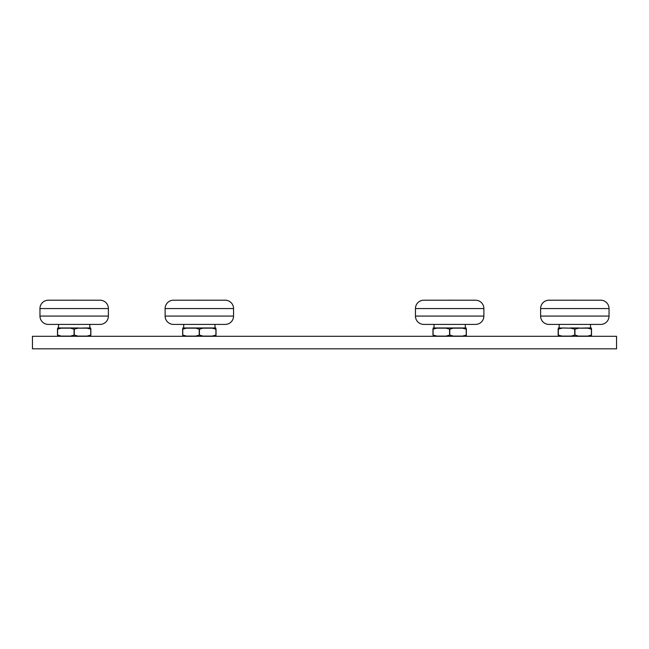 <?xml version="1.0" encoding="UTF-8"?>
<svg xmlns="http://www.w3.org/2000/svg" width="649" height="649" viewBox="0 0 649 649"><rect width="100%" height="100%" fill="white"/><g stroke="black" fill="none" stroke-linecap="round" stroke-linejoin="round"><path stroke-width="0.97" d="M86.877 328.167L78.156 328.167L86.268 327.956L90.86 329.197L90.649 327.956L86.268 327.956M62.077 327.956L57.688 327.956L57.485 329.197L62.077 327.956L69.784 327.956L74.067 329.197L78.156 328.167M78.561 327.956L69.784 327.956M62.077 336.304L57.591 335.071L57.688 336.304M57.485 335.071L57.485 329.197M78.561 336.304L74.278 335.071L69.784 336.304M70.189 328.167L61.468 328.167M61.468 336.093L70.189 336.093M90.649 336.304L90.86 329.197L90.86 335.071L86.268 336.304M78.156 336.093L86.877 336.093M89.813 327.956L89.813 324.411M58.524 327.956L58.524 324.411M39.962 308.559L39.962 316.071A8.348 8.348 0 0 0 48.099 324.411L100.246 324.411A8.348 8.348 0 0 0 108.383 316.071L108.383 308.559A8.348 8.348 0 0 0 100.246 300.211L48.099 300.211A8.348 8.348 0 0 0 39.962 308.559L108.383 308.559M187.245 327.956L182.856 327.956L182.645 329.197L187.245 327.956L194.951 327.956L199.438 329.197L203.721 327.956L194.951 327.956M203.721 327.956L211.428 327.956L215.922 329.197L215.817 327.956L211.428 327.956M203.721 336.304L199.438 335.071L194.951 336.304M195.349 328.167L186.628 328.167M187.245 336.304L182.75 335.071L182.856 336.304M186.628 336.093L195.349 336.093M216.028 329.197L216.028 335.071L211.428 336.304M212.036 328.167L203.324 328.167M203.324 336.093L212.036 336.093M215.817 336.304L216.028 335.071M182.645 335.071L182.645 329.197M183.691 327.956L183.691 324.411M214.981 327.956L214.981 324.411M165.122 316.071L165.122 308.559A8.348 8.348 0 0 1 173.259 300.211L225.414 300.211A8.348 8.348 0 0 1 233.551 308.559L233.551 316.071A8.348 8.348 0 0 1 225.414 324.411L173.259 324.411A8.348 8.348 0 0 1 165.122 316.071L233.551 316.071M587.532 328.167L578.811 328.167L586.923 327.956L591.515 329.197L591.312 327.956L586.923 327.956M562.732 327.956L570.844 328.167L558.351 327.956L558.351 336.304M579.216 327.956L570.439 327.956M562.732 336.304L558.14 335.071L558.14 329.197L562.123 328.167M579.216 336.304L574.933 335.071L570.439 336.304M570.844 328.167L574.722 329.197L578.811 328.167M562.123 336.093L570.844 336.093M591.515 329.197L591.515 335.071L586.923 336.304M578.811 336.093L587.532 336.093M591.312 336.304L591.515 335.071M590.476 327.956L590.476 324.411M559.187 327.956L559.187 324.411M540.617 308.559L540.617 316.071A8.348 8.348 0 0 0 548.754 324.411L600.901 324.411A8.348 8.348 0 0 0 609.038 316.071L609.038 308.559A8.348 8.348 0 0 0 600.901 300.211L548.754 300.211A8.348 8.348 0 0 0 540.617 308.559L609.038 308.559M437.572 327.956L433.183 327.956L432.972 329.197L437.572 327.956L445.279 327.956L449.765 329.197L454.049 327.956L445.279 327.956M454.049 327.956L461.755 327.956L466.25 329.197L466.144 327.956L461.755 327.956M454.049 336.304L449.765 335.071L445.279 336.304M445.676 328.167L436.964 328.167M437.572 336.304L433.078 335.071L433.183 336.304M436.964 336.093L445.676 336.093M466.355 329.197L466.355 335.071L461.755 336.304M462.372 328.167L453.651 328.167M453.651 336.093L462.372 336.093M466.144 336.304L466.355 335.071M432.972 335.071L432.972 329.197M434.019 327.956L434.019 324.411M465.309 327.956L465.309 324.411M415.449 316.071L415.449 308.559A8.348 8.348 0 0 1 423.586 300.211L475.741 300.211A8.348 8.348 0 0 1 483.878 308.559L483.878 316.071A8.348 8.348 0 0 1 475.741 324.411L423.586 324.411A8.348 8.348 0 0 1 415.449 316.071L483.878 316.071M616.55 348.821L32.45 348.821L32.45 336.304L616.55 336.304L616.55 348.821M74.067 335.071L74.067 329.197M57.591 329.197L57.591 335.071M90.755 335.071L90.755 329.197M74.278 329.197L74.278 335.071M39.962 316.071L108.383 316.071M199.235 335.071L199.235 329.197M182.75 329.197L182.75 335.071M215.922 335.071L215.922 329.197M199.438 329.197L199.438 335.071M165.122 308.559L233.551 308.559M574.722 335.071L574.722 329.197M558.245 329.197L558.245 335.071M591.409 335.071L591.409 329.197M574.933 329.197L574.933 335.071M540.617 316.071L609.038 316.071M449.562 335.071L449.562 329.197M433.078 329.197L433.078 335.071M466.25 335.071L466.25 329.197M449.765 329.197L449.765 335.071M415.449 308.559L483.878 308.559M77.474 300.211A166.882 166.882 0 0 0 70.871 300.211M202.642 300.211A166.882 166.882 0 0 0 196.03 300.211M578.129 300.211A166.882 166.882 0 0 0 571.526 300.211M452.97 300.211A166.882 166.882 0 0 0 446.358 300.211"/></g></svg>
